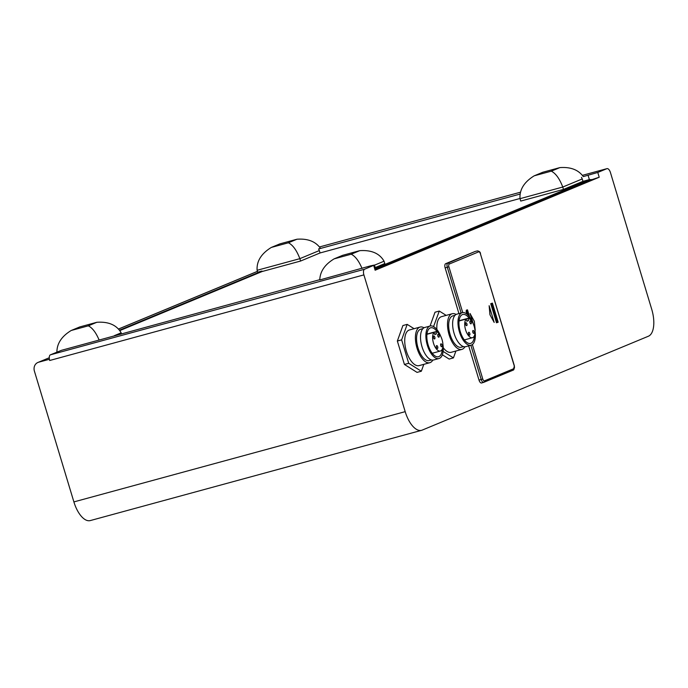 <?xml version="1.0" encoding="UTF-8"?>
<svg xmlns="http://www.w3.org/2000/svg" width="688" height="688" viewBox="0 0 688 688"><rect width="100%" height="100%" fill="white"/><g stroke="black" fill="none" stroke-linecap="round" stroke-linejoin="round"><path stroke-width="1.03" d="M519.99 198.488L320.058 252.96L300.579 261.044L262.102 271.528L119.807 330.584M374.496 265.172L384.059 261.208L384.781 263.59L375.209 267.563M375.76 269.378L592.041 179.611L589.375 179.585L582.96 181.34L563.481 189.424L520.739 201.068L520.016 198.677C519.406 189.63 524.144 182.01 534.215 175.81L542.78 172.258L559.877 167.605C570.619 166.823 578.427 169.816 583.286 176.601L597.769 172.456L606.868 168.68A4.997 2.305 -105.2 0 1 606.997 168.637A4.997 2.305 -105.2 0 1 610.445 172.559L651.734 309.325A23.719 10.939 -105.2 0 1 648.414 336.217L422.2 430.112A23.719 10.939 -105.2 0 1 421.589 430.318A23.719 10.939 -105.2 0 1 405.189 411.656L73.891 501.913A23.719 10.939 -105.2 0 0 90.291 520.575L421.589 430.318M114.363 335.649L121.157 332.829L121.423 333.723M96.87 322.276L88.305 325.837L71.208 330.489L79.765 326.938L96.87 322.276C108.584 321.502 116.676 325.02 121.157 332.829M88.305 325.837C92.373 327.823 95.976 332.571 99.124 340.053L61.55 350.295L50.396 354.827A4.997 2.305 74.8 0 0 49.699 360.495L49.407 359.274M319.774 279.689L99.124 340.053M56.898 352.136C56.906 343.51 61.679 336.294 71.208 330.489M405.189 411.656L363.9 274.89A4.997 2.305 -105.2 0 1 364.597 269.232L374.453 265.035L370.488 265.869L319.774 279.947C320.049 271.519 324.822 264.493 334.11 258.869L351.207 254.207C355.275 256.203 358.878 260.941 362.026 268.432M49.691 360.495L363.9 274.89M262.102 271.528L261.956 271.046L257.69 272.207L257.114 270.298C256.504 261.259 261.242 253.631 271.313 247.439L279.878 243.879L296.975 239.226C307.717 238.444 315.525 241.445 320.384 248.222L318.587 248.97A20.803 18.43 67.5 0 1 319.335 250.57L320.058 252.96M119.506 330.171L261.956 271.046M414.073 328.701L407.184 324.375L402.91 325.536L397.354 341.024L401.629 339.863L408.698 363.29L404.424 364.451L397.354 341.024M407.184 324.375L401.629 339.863M408.698 363.29L421.331 371.228L417.057 372.389L404.424 364.451M421.331 371.228L423.799 364.348M420.093 327.067L409.403 329.973A18.473 8.523 74.8 0 0 406.341 351.086A18.473 8.523 74.8 0 0 419.112 365.62L429.802 362.714A18.473 8.523 -105.2 0 1 417.023 348.171A18.473 8.523 -105.2 0 1 420.093 327.067A18.473 8.523 -105.2 0 1 424.006 327.78M432.812 360.108A18.473 8.523 -105.2 0 1 429.802 362.714M431.462 359.927L429.209 360.546A16.228 7.482 -105.2 0 1 417.986 347.775A16.228 7.482 -105.2 0 1 420.678 329.234L422.931 328.615M442.883 344.069A16.856 7.774 -105.2 0 1 438.996 358.525L433.646 359.979A16.856 7.774 -105.2 0 1 421.993 346.718A16.856 7.774 -105.2 0 1 424.788 327.462L430.138 326.009A16.856 7.774 -105.2 0 1 440.819 336.492M438.996 358.525A16.856 7.774 -105.2 0 1 427.343 345.264A16.856 7.774 -105.2 0 1 430.138 326.009M442.281 349.1A14.981 6.906 -105.2 0 1 438.884 356.59A14.981 6.906 -105.2 0 1 438.497 356.719A14.981 6.906 -105.2 0 1 427.902 344.086A14.981 6.906 -105.2 0 1 430.628 327.815A14.981 6.906 -105.2 0 1 437.749 332.467M434.137 332.347L434.807 334.566L436.407 333.904L435.745 331.685A9.985 4.601 -105.2 0 1 442.375 340.809A9.985 4.601 -105.2 0 1 440.397 351.026A9.985 4.601 -105.2 0 1 433.492 343.174A9.985 4.601 -105.2 0 1 434.137 332.347L426.93 334.308M435.745 331.685L426.964 334.076M437.499 348.489A1.496 0.688 -105.2 0 1 437.465 348.498A1.496 0.688 -105.2 0 1 436.407 347.234A1.496 0.688 -105.2 0 1 436.674 345.608A1.496 0.688 -105.2 0 1 437.723 346.829A1.496 0.688 -105.2 0 1 437.499 348.489M441.782 346.709A1.496 0.688 -105.2 0 1 441.748 346.726A1.496 0.688 -105.2 0 1 440.681 345.462A1.496 0.688 -105.2 0 1 440.956 343.837A1.496 0.688 -105.2 0 1 442.006 345.058A1.496 0.688 -105.2 0 1 441.782 346.709M438.901 337.163A1.496 0.688 -105.2 0 1 438.858 337.18A1.496 0.688 -105.2 0 1 437.8 335.916A1.496 0.688 -105.2 0 1 438.075 334.291A1.496 0.688 -105.2 0 1 439.125 335.512A1.496 0.688 -105.2 0 1 438.901 337.163M434.618 338.943A1.496 0.688 -105.2 0 1 434.584 338.952A1.496 0.688 -105.2 0 1 433.517 337.688A1.496 0.688 -105.2 0 1 433.793 336.062A1.496 0.688 -105.2 0 1 434.842 337.283A1.496 0.688 -105.2 0 1 434.618 338.943M434.739 334.359L436.407 333.904M446.177 315.379L439.288 311.053L435.014 312.214L430.052 326.026M439.288 311.053L433.56 326.585M443.124 351.422L453.435 357.898L449.161 359.067L442.358 354.793M453.435 357.898L455.903 351.026M443.253 347.732A18.473 8.523 74.8 0 0 451.216 352.299L461.906 349.392A18.473 8.523 -105.2 0 1 449.126 334.85A18.473 8.523 -105.2 0 1 452.188 313.737A18.473 8.523 -105.2 0 1 456.11 314.459M452.188 313.737L441.507 316.652A18.473 8.523 74.8 0 0 436.897 329.518M464.916 346.786A18.473 8.523 -105.2 0 1 461.906 349.392M463.566 346.606L461.313 347.216A16.228 7.482 -105.2 0 1 450.09 334.454A16.228 7.482 -105.2 0 1 452.781 315.904L455.035 315.293M474.987 330.747A16.856 7.774 -105.2 0 1 471.099 345.204L465.75 346.657A16.856 7.774 -105.2 0 1 454.097 333.396A16.856 7.774 -105.2 0 1 456.892 314.141L462.233 312.687A16.856 7.774 -105.2 0 1 472.923 323.171M471.099 345.204A16.856 7.774 -105.2 0 1 459.446 331.943A16.856 7.774 -105.2 0 1 462.233 312.687M474.385 335.77A14.981 6.906 -105.2 0 1 470.988 343.26A14.981 6.906 -105.2 0 1 470.601 343.398A14.981 6.906 -105.2 0 1 460.005 330.756A14.981 6.906 -105.2 0 1 462.732 314.493A14.981 6.906 -105.2 0 1 469.852 319.146M466.24 319.026L466.911 321.244L468.511 320.574L467.84 318.355A9.985 4.601 -105.2 0 1 474.479 327.488A9.985 4.601 -105.2 0 1 472.501 337.705A9.985 4.601 -105.2 0 1 465.595 329.844A9.985 4.601 -105.2 0 1 466.24 319.026L459.034 320.986M467.84 318.355L459.059 320.754M469.603 335.159A1.496 0.688 -105.2 0 1 469.569 335.176A1.496 0.688 -105.2 0 1 468.511 333.912A1.496 0.688 -105.2 0 1 468.777 332.287A1.496 0.688 -105.2 0 1 469.827 333.508A1.496 0.688 -105.2 0 1 469.603 335.159M473.886 333.388A1.496 0.688 -105.2 0 1 473.851 333.396A1.496 0.688 -105.2 0 1 472.785 332.141A1.496 0.688 -105.2 0 1 473.06 330.507A1.496 0.688 -105.2 0 1 474.109 331.728A1.496 0.688 -105.2 0 1 473.886 333.388M471.005 323.842A1.496 0.688 -105.2 0 1 470.962 323.85A1.496 0.688 -105.2 0 1 469.904 322.586A1.496 0.688 -105.2 0 1 470.179 320.961A1.496 0.688 -105.2 0 1 471.228 322.182A1.496 0.688 -105.2 0 1 471.005 323.842M466.722 325.613A1.496 0.688 -105.2 0 1 466.688 325.63A1.496 0.688 -105.2 0 1 465.621 324.366A1.496 0.688 -105.2 0 1 465.896 322.741A1.496 0.688 -105.2 0 1 466.946 323.962A1.496 0.688 -105.2 0 1 466.722 325.613M466.842 321.029L468.511 320.574M296.975 239.226L288.41 242.778C292.856 245.023 296.674 250.312 299.865 258.654L300.579 261.044M319.335 250.57L299.865 258.654L257.114 270.298M288.41 242.778L271.313 247.439M49.261 357.803L38.648 362.206L49.33 359.299M318.587 248.97L520.068 194.076M534.215 175.81L551.312 171.157C555.758 173.402 559.576 178.691 562.767 187.033L582.237 178.949L582.96 181.34M520.016 198.677L562.767 187.033L563.481 189.424M551.312 171.157L559.877 167.605M581.489 177.349A20.803 18.43 67.5 0 1 582.237 178.949M384.059 261.208C379.578 253.399 371.486 249.882 359.772 250.656L351.207 254.207M334.11 258.869L342.667 255.317L359.772 250.656M458.93 313.582L445.136 267.899A3.698 1.703 -105.2 0 1 445.652 263.702L475.081 251.49A3.698 1.703 -105.2 0 1 475.193 251.455A3.698 1.703 -105.2 0 1 475.305 251.43M483.638 382.373L481.66 382.958A3.698 1.703 -105.2 0 1 481.583 382.984A3.698 1.703 -105.2 0 1 479.003 380.077L468.674 345.866M490.733 303.683L492.41 303.124L490.733 303.683L496.495 322.775L498.112 322.216M467.221 309.892L466.335 310.185L467.221 309.892M474.677 328.408L475.236 330.274L474.324 321.253L470.085 313.599L473.069 323.463M475.236 330.274L474.832 329.294M490.054 314.726L489.134 305.704L489.951 314.751L494.182 322.414L489.951 314.751M489.134 305.704L494.182 322.414M467.711 314.803L466.688 311.406L466.163 311.544L466.946 314.124M466.163 311.544L466.335 310.185M466.688 311.406L467.057 310.262L468.76 315.921M470.196 313.565L473.421 324.263M592.041 179.611L599.214 177.229L375.132 270.229L375.889 269.808L374.453 265.035M38.648 362.206A7.491 6.631 -112.5 0 0 37.943 362.456A7.491 6.631 -112.5 0 0 34.4 371.116L73.891 501.913M588.145 175.535L589.375 179.585L375.459 268.372M50.396 354.827L364.597 269.232M257.441 271.399L118.551 329.045M606.868 168.68L582.392 175.345L606.997 168.637M520.446 192.219L319.49 246.966L520.446 192.21M461.106 312.988L447.312 267.305A3.655 1.686 -105.2 0 1 447.819 263.16L445.652 263.702M472.381 344.568L482.761 378.976A2.408 1.109 74.8 0 0 484.49 380.851L513.919 368.63A2.408 1.109 74.8 0 0 514.254 365.904L480.387 253.726A2.408 1.109 74.8 0 0 478.659 251.851L449.23 264.063A1.247 1.109 67.5 0 0 447.819 263.16L475.081 251.49M449.23 264.063A2.408 1.109 74.8 0 0 448.894 266.798L445.136 267.899M484.49 380.851A1.247 1.109 67.5 0 1 483.802 382.33A3.655 1.686 -105.2 0 1 483.724 382.356A3.655 1.686 -105.2 0 1 481.179 379.484L479.003 380.077M482.761 378.976L481.179 379.484L470.85 345.273M448.894 266.798L462.723 312.584M498.121 322.242L492.359 303.15M491.911 303.331L497.673 322.431M497.037 322.629L491.266 303.537M513.919 368.63A1.247 1.109 67.5 0 1 513.231 370.11L483.999 382.244M480.37 253.666L480.516 253.657C480.327 252.057 479.269 251.137 477.36 250.905A3.655 1.686 -105.2 0 0 477.248 250.939A1.247 1.109 67.5 0 1 478.659 251.851M481.583 382.984L513.334 370.075L514.383 365.835L480.387 253.726M469.577 316.944L467.436 309.867M597.769 172.456L599.214 177.229M373.696 265.456L375.132 270.229M440.397 351.026L432.219 353.254M472.501 337.705L464.323 339.932M492.41 303.124L498.172 322.216M477.36 250.905L475.193 251.455M467.487 309.841L469.68 317.082M37.943 362.456L49.261 357.751M118.517 329.01L257.432 271.356"/></g></svg>
